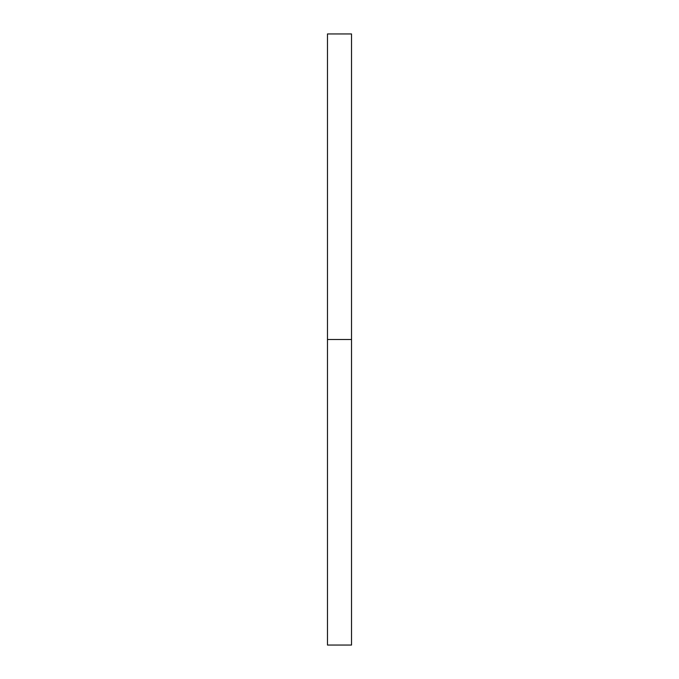 <?xml version="1.0" encoding="UTF-8"?>
<svg xmlns="http://www.w3.org/2000/svg" width="679" height="679" viewBox="0 0 679 679"><rect width="100%" height="100%" fill="white"/><g stroke="black" fill="none" stroke-linecap="round" stroke-linejoin="round"><path stroke-width="1.02" d="M351.527 645.05L351.527 33.95L351.527 339.5L327.473 339.5L327.473 33.95L327.473 645.05L351.527 645.05L351.527 339.5L327.473 339.5L327.473 645.05M327.473 33.95L351.527 33.95"/></g></svg>

